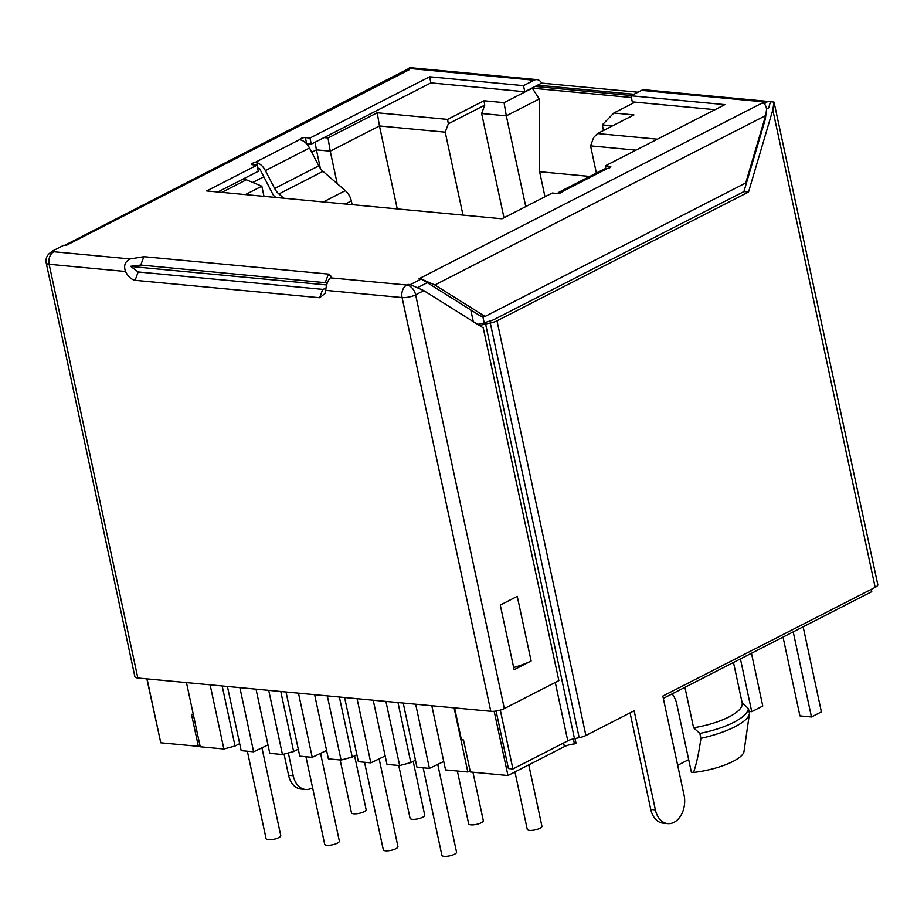 <?xml version="1.0" encoding="UTF-8"?>
<svg xmlns="http://www.w3.org/2000/svg" width="924" height="924" viewBox="0 0 924 924"><rect width="100%" height="100%" fill="white"/><g stroke="black" fill="none" stroke-linecap="round" stroke-linejoin="round"><path stroke-width="1.39" d="M340.147 759.955L351.466 812.762A7.496 2.183 -12.1 0 0 356.283 813.778A7.496 2.183 -12.1 0 0 364.102 811.699A7.496 2.183 -12.1 0 0 366.123 809.62L354.597 755.844M256.029 689.165L269.785 753.326L282.467 754.527L293.647 751.524L280.781 691.499M298.267 749.156L293.647 751.524M286.013 691.984L299.769 756.155L312.231 757.334L326.576 750.438M314.622 694.686L328.378 758.847L341.06 760.048L352.24 757.056L339.374 697.019M356.86 754.677L352.24 757.056M344.606 697.516L358.362 761.676L370.824 762.854L385.169 755.959M373.215 700.207L386.971 764.379L399.665 765.569L410.834 762.577L397.967 702.54M415.465 760.209L410.834 762.577M403.211 703.037L416.967 767.197L429.417 768.375L443.763 761.491M470.108 770.835L467.833 772.002L445.564 769.9L431.808 705.728M454.573 707.876L461.411 739.754L463.49 739.951L470.351 771.967L507.957 775.513L494.178 711.272M575.017 738.53L575.999 743.115L574.451 743.912A9.771 2.841 167.9 0 0 564.391 746.615L507.957 775.513M871.263 589.35L871.759 591.66L663.328 698.394M147.066 678.886L160.764 742.781L198.371 746.326L191.499 714.31L193.312 714.483M199.965 745.506L198.371 746.326M186.475 682.605L200.231 746.765L223.874 748.994L235.054 746.003L222.176 685.966M239.674 743.635L235.054 746.003M227.419 686.463L241.176 750.635L253.626 751.801L267.983 744.917M282.467 754.527L268.711 690.355M305.936 756.733L324.694 844.236A7.496 2.183 -12.1 0 0 329.51 845.252A7.496 2.183 -12.1 0 0 337.329 843.162A7.496 2.183 -12.1 0 0 339.362 841.094L320.547 753.337M247.343 751.212L266.1 838.715A7.496 2.183 -12.1 0 0 270.905 839.72A7.496 2.183 -12.1 0 0 278.736 837.641A7.496 2.183 -12.1 0 0 280.757 835.573L261.942 747.816M223.874 748.994L210.118 684.834M326.611 284.938L130.7 266.459M467.833 772.002L454.077 707.83M514.945 771.933L527.258 829.336A7.496 2.183 -12.1 0 0 532.062 830.353A7.496 2.183 -12.1 0 0 539.893 828.274A7.496 2.183 -12.1 0 0 541.914 826.195L528.771 764.853M429.417 768.375L415.661 704.215M423.134 767.786L441.891 855.289A7.496 2.183 -12.1 0 0 446.696 856.294A7.496 2.183 -12.1 0 0 454.527 854.215A7.496 2.183 -12.1 0 0 456.548 852.147L437.733 764.379M399.665 765.569L385.909 701.408M457.345 771.009L468.664 823.815A7.496 2.183 -12.1 0 0 473.469 824.832A7.496 2.183 -12.1 0 0 481.3 822.741A7.496 2.183 -12.1 0 0 483.321 820.674L472.926 772.21M370.824 762.854L357.068 698.683M364.541 762.265L383.298 849.757A7.496 2.183 -12.1 0 0 388.103 850.773A7.496 2.183 -12.1 0 0 395.934 848.694A7.496 2.183 -12.1 0 0 397.955 846.615L379.14 758.858M341.06 760.048L327.304 695.876M398.741 765.488L410.071 818.294A7.496 2.183 -12.1 0 0 414.876 819.299A7.496 2.183 -12.1 0 0 422.707 817.22A7.496 2.183 -12.1 0 0 424.728 815.153L413.19 761.364M312.231 757.334L298.475 693.162M631.473 95.53L535.135 86.44M657.391 139.189L597.516 133.553L633.933 114.899L613.859 113.005L635.088 102.137M631.369 97.528L532.305 88.184L539.269 98.96L506.317 115.847L504.054 102.656L532.305 88.184M504.054 102.656L483.991 100.762L447.562 119.404L377.211 112.774L327.985 137.976L324.047 137.607M221.783 192.365L246.327 179.799L242.377 179.429M410.926 67.845L409.378 67.706L408.905 68.503M406.803 70.155L409.309 69.693L406.999 69.473L64.692 245.334M523.492 85.643L429.602 76.784L430.907 82.883L524.797 91.742L523.492 85.643L534.084 80.215A9.771 6.872 -84.6 0 1 536.959 79.626L411.931 67.845A9.771 6.872 95.4 0 0 409.055 68.422L406.999 69.473M306.514 143.694A3.257 0.947 167.9 0 1 306.664 143.705L311.272 144.144L309.967 138.046L429.602 76.784M309.967 138.046L305.359 137.618A3.257 0.947 -12.1 0 0 300.843 138.531A3.257 0.947 -12.1 0 0 299.965 139.432A3.257 0.947 -12.1 0 0 299.965 139.455L300.981 140.044A13.04 8.455 -117.1 0 1 309.528 148.002L265.396 170.605L274.636 188.484A13.04 8.455 -117.1 0 0 278.886 193.959L283.795 198.21M265.396 170.605A13.04 8.455 62.9 0 0 256.837 162.647L254.735 162.612A3.257 0.947 -12.1 0 0 252.287 163.386A3.257 0.947 -12.1 0 0 251.409 164.287A3.257 0.947 -12.1 0 0 252.391 164.738L256.999 165.177L206.676 190.945L501.963 218.78L552.286 193.012L556.895 193.451A3.257 0.947 -12.1 0 0 561.411 192.538A3.257 0.947 -12.1 0 0 562.289 191.638A3.257 0.947 -12.1 0 0 562.289 191.615L561.353 191.349A13.04 8.455 62.9 0 0 559.505 191.926A13.04 8.455 62.9 0 0 557.634 193.463M559.505 191.926L603.649 169.323A13.04 8.455 -117.1 0 1 605.486 168.745L607.518 168.445A3.257 0.947 -12.1 0 0 609.967 167.671A3.257 0.947 -12.1 0 0 610.845 166.77A3.257 0.947 -12.1 0 0 609.875 166.32L605.255 165.893L724.878 104.631L630.988 95.773L641.591 90.356A9.771 6.872 95.4 0 1 644.467 89.767L769.496 101.548A9.771 6.872 -84.6 0 1 770.477 101.744L768.676 107.854L766.458 108.986M765.649 115.581L434.858 284.973L485.054 316.458L745.714 182.975L765.649 115.581C767.186 110.487 766.758 106.583 764.367 103.869L766.62 102.137A9.771 6.872 -84.6 0 1 769.496 101.548M764.575 103.188L762.265 102.968L764.367 103.869M55.036 251.109L52.726 250.889L55.036 251.109L53.8 251.744A9.771 6.872 95.4 0 0 49.134 264.276A9.771 2.841 167.9 0 1 46.2 262.936L134.892 676.68A9.771 2.841 -12.1 0 0 137.838 678.02L490.794 711.295A9.771 2.841 -12.1 0 0 504.331 708.558L558.847 680.641L483.229 327.881L423.827 290.633L410.302 284.604L421.332 278.956L419.022 278.736L762.265 102.968M410.302 284.604L407.992 284.384L410.81 284.927M490.794 711.295L402.09 297.563L325.722 290.355C326.241 284.777 327.789 280.596 330.376 277.824L331.346 276.426L328.413 274.082L143.867 256.676L130.18 258.939C125.029 261.434 123.47 265.615 125.514 271.483L49.134 264.276L137.838 678.02M52.726 250.889L63.768 245.241L66.066 245.461L409.309 69.693M130.18 258.939L53.8 251.744A9.771 6.341 62.9 0 0 51.305 252.183L53.234 251.213M135.077 280.318L319.635 297.724L322.742 289.362L138.184 271.956L135.077 280.318C131.277 279.487 128.09 276.542 125.514 271.483M143.867 256.676L140.76 265.038L130.573 266.297L138.184 271.956M325.722 290.355L324.959 293.601L319.635 297.724M430.907 82.883L311.272 144.144M536.959 79.626A9.771 6.872 -84.6 0 1 541.637 83.114L524.797 91.742M140.76 265.038L327.258 282.871M434.858 284.973L421.841 279.279L427.281 282.675L417.879 287.491M630.988 95.773L632.293 101.871L715.026 109.679M256.999 165.177L258.304 171.275L217.833 191.996M257.727 168.561A3.257 0.947 167.9 0 1 258.108 168.572L259.656 168.722L273.423 195.357L275.872 197.47M323.342 201.94L345.345 190.667A13.04 8.455 -117.1 0 1 351.328 200.947L352.125 204.654M345.345 190.667L323.019 171.356A13.04 8.455 62.9 0 1 318.78 165.87L309.528 148.002M766.493 109.794L765.349 119.081L743.912 191.591L748.521 192.03L772.811 109.921L774.012 102.079L770.477 101.744M774.012 102.079L877.8 584.649A9.771 2.841 -12.1 0 1 875.167 587.352L662.831 696.084L684.072 795.171A21.183 14.9 -84.6 0 1 667.74 823.607A21.183 14.9 -84.6 0 1 655.382 809.863L634.141 710.775L585.897 735.481A9.771 2.841 -12.1 0 1 579.186 737.687L490.298 323.03L485.585 323.989A9.771 2.841 -12.1 0 0 479.822 325.745M637.976 92.204L541.637 83.114M633.945 94.271L537.595 85.181M605.255 165.893L605.855 168.699M743.912 191.591L494.224 319.45A9.771 2.841 -12.1 0 1 487.514 321.656L484.257 323.157L482.767 316.239M630.064 712.854L650.773 809.424A21.183 14.9 95.4 0 0 663.132 823.169L667.74 823.607M496.096 711.041L508.408 768.514L512.912 768.941L500.3 710.106M485.585 323.989L574.485 738.634A9.771 2.841 167.9 0 0 567.775 740.84L512.912 768.941M574.485 738.634L579.186 737.687M573.377 738.877L574.451 743.912M477.766 324.451A9.771 2.841 167.9 0 1 484.257 323.157M490.298 323.03A9.771 2.841 167.9 0 0 497.008 320.824L748.521 192.03M485.054 316.458L480.445 316.02L427.281 282.675M517.267 596.361L500.277 605.07L514.137 669.704L531.127 661.006L517.267 596.361M322.742 289.362L325.953 288.404M146.87 678.874L159.217 735.585M312.589 787.745A21.183 14.9 -84.6 0 1 305.555 789.454A21.183 14.9 -84.6 0 1 293.197 775.71L288.323 752.956M740.424 658.916L751.732 711.676L762.762 706.028L751.455 653.268M751.732 711.676L749.029 711.422M793.208 631.889L811.457 716.966L821.39 711.884L803.141 626.795M783.032 637.098L799.918 715.881L811.457 716.966M284.049 754.1L288.588 775.282A21.183 14.9 95.4 0 0 300.947 789.027L305.555 789.454M513.663 667.521A43.44 12.624 -12.1 0 0 531.127 661.006M635.989 150.15L590.552 145.865L593.658 137.514L597.516 133.553M596.373 173.042L590.552 145.865M483.991 100.762L484.742 105.163L448.325 123.804L447.562 119.404M484.742 105.163L481.635 113.513L503.857 217.175L504.908 217.279M462.993 215.107L445.218 132.167L448.325 123.804M445.218 132.167L379.464 125.964L397.251 208.905M377.211 112.774L379.464 125.964L330.249 151.166L327.985 137.976M337.202 183.622L330.249 151.166L316.401 149.861L320.397 168.491M315.096 142.192L316.401 149.861L311.734 152.252M252.76 182.455L263.825 176.784M246.327 179.799L261.827 186.209L245.438 194.594M263.998 196.35L261.827 186.209M525.768 206.595L506.317 115.847L481.635 113.513M539.269 98.96L539.604 171.714L544.975 196.754M589.731 176.449L539.604 171.714M612.531 125.86L602.286 124.89L613.859 113.005M603.488 130.492L602.286 124.89M253.626 751.801L239.87 687.641M688.68 759.632L677.662 765.268M700.912 738.334A54.1 15.731 -12.1 0 0 734.811 726.807A54.1 15.731 -12.1 0 0 749.456 713.571A54.1 15.731 -12.1 0 0 749.468 713.467L748.417 708.558C747.805 712.981 742.942 717.555 733.841 722.291C724.508 726.992 713.178 730.711 699.861 733.425L700.912 738.334C698.948 752.506 696.5 763.871 693.543 772.441L691.383 772.233L676.68 703.638A16.297 10.568 -117.1 0 0 672.118 693.889M699.861 733.425L693.601 727.8L684.927 687.341M693.543 772.441A40.737 11.839 -12.1 0 0 732.963 761.434A40.737 11.839 -12.1 0 0 743.993 751.466L749.456 713.571M748.417 708.558L742.168 702.933C742.827 707.322 738.461 711.977 729.071 716.897C719.334 721.771 707.518 725.409 693.601 727.8M733.483 662.473L742.168 702.933M534.084 80.215L409.055 68.422M254.735 162.612L299.965 139.455M607.518 168.445L562.289 191.615M766.62 102.137L641.591 90.356M330.376 277.824L406.756 285.019L407.992 284.384M423.827 290.633L415.638 294.825L504.331 708.558M415.638 294.825A9.771 2.841 167.9 0 1 402.09 297.563A9.771 6.872 -84.6 0 1 406.756 285.019A9.771 6.341 62.9 0 1 415.638 294.825M351.328 200.947L345.345 204.019M256.837 162.647L258.108 168.572M305.359 137.618L306.664 143.705M610.14 167.579L609.875 166.32M561.584 192.446L561.353 191.349M564.391 746.615L563.617 742.965M473.296 321.656L470.79 309.967M325.306 282.432L328.413 274.082M288.588 775.282L293.197 775.71M875.167 587.352L772.811 109.921M497.008 320.824L585.897 735.481M650.773 809.424L655.382 809.863M567.775 740.84L555.266 682.478M274.636 188.484L318.78 165.87M323.019 171.356L278.886 193.959M51.305 252.183A9.771 9.771 0 0 0 46.2 262.936"/></g></svg>
